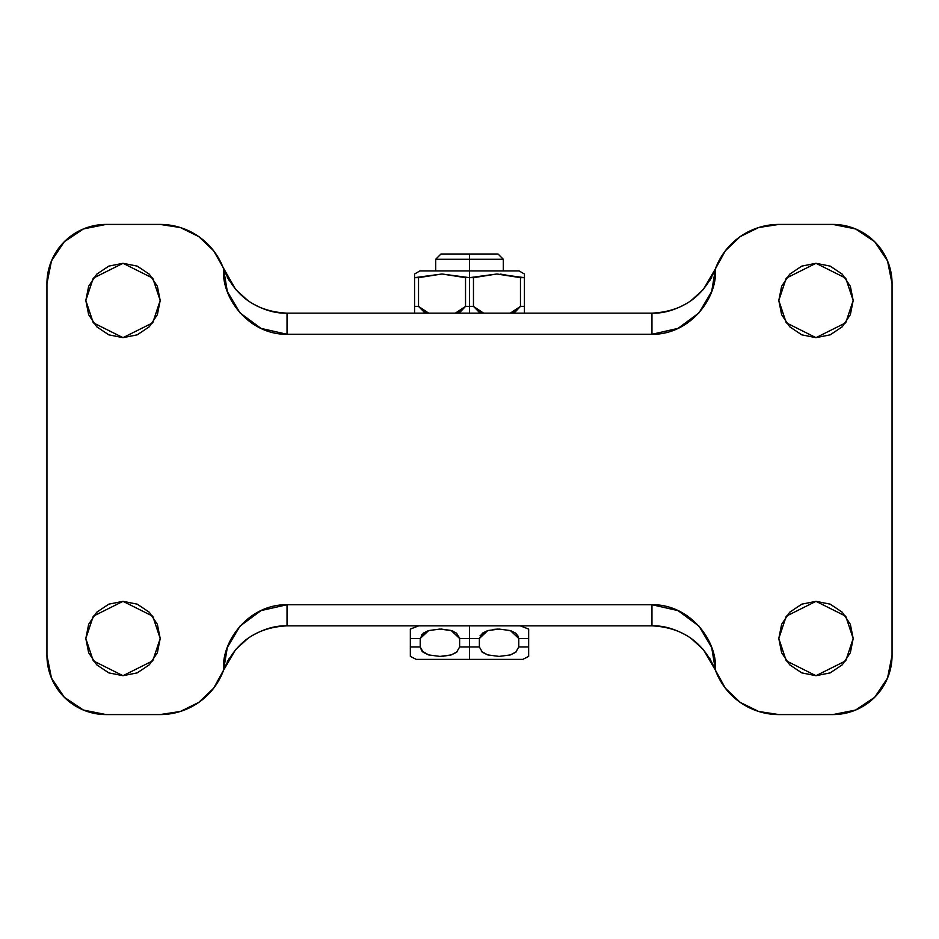 <?xml version="1.0" encoding="UTF-8"?>
<svg xmlns="http://www.w3.org/2000/svg" width="939" height="939" viewBox="0 0 939 939"><rect width="100%" height="100%" fill="white"/><g stroke="black" fill="none" stroke-linecap="round" stroke-linejoin="round"><path stroke-width="1.41" d="M428.654 654.929L421.822 650.95L420.214 647.006L420.214 638.508L410.343 638.52L410.343 646.971L420.214 646.971L410.343 646.971L410.343 656.42L416.259 659.389L469.5 659.389L469.5 646.971L479.371 646.971L469.5 646.971L469.5 638.52L459.629 638.52L459.629 646.971L469.5 646.971L469.5 659.389L416.259 659.389L522.741 659.389L528.657 656.42L528.657 646.971L528.657 652.934M519.056 270.902L469.5 270.902L469.5 254L498.022 254L469.5 254L469.5 259.281L503.304 259.281L469.5 259.281L469.5 277.662L496.884 274L524.432 277.662L524.432 274L524.432 277.662L520.464 277.662L520.464 306.396L510.288 313.157L524.432 313.157L524.432 306.396L520.464 306.396L524.432 306.396L524.432 274L519.056 270.902L419.944 270.902L414.569 274L414.569 313.157L428.712 313.157L418.536 306.396L414.569 306.396L418.536 306.396L418.536 277.662L414.569 277.662L414.569 274L414.569 277.662L441.952 274L465.533 277.662L465.533 306.396L469.5 306.396L469.5 277.662L442.034 274M473.538 277.639L469.5 277.662L469.5 306.396L465.533 306.396L455.356 313.157L469.5 313.157L469.5 306.396L469.5 313.157L483.644 313.157L473.467 306.396L469.5 306.396L473.467 306.396L473.467 277.662L496.884 274L520.464 277.662L500.628 274.106M528.657 654.8L528.657 638.52L518.786 638.52L528.657 638.52L528.657 629.071L528.657 630.585L528.657 629.071L520.241 625.844L469.5 625.844L469.5 638.52L479.371 638.52L487.752 630.574L499.09 629.071L510.429 630.585L518.786 638.52L518.786 646.971L528.657 646.971L518.786 646.971L515.699 652.335L510.347 654.929M497.858 629.083L492.94 629.459M487.611 630.621L480.122 635.656M516.427 651.736L510.405 654.917L499.067 656.42L487.728 654.906L481.402 651.42M481.672 651.678L482.846 652.617M487.752 654.917L499.09 656.42L487.728 654.906L482.446 652.323L479.371 646.971L479.371 638.52L469.5 638.52L469.5 625.844L418.759 625.844L410.343 629.071L410.343 638.52L410.343 629.071L410.343 638.52L420.214 638.52L428.665 630.55M410.343 646.971L410.343 652.934M422.738 651.877L423.583 652.546M441.87 656.384L450.755 655.058M469.5 646.971L459.629 646.971L456.53 652.335L451.248 654.917L439.922 656.42L428.595 654.917L423.301 652.335L420.214 647.006L420.214 638.485L423.313 633.144L428.607 630.574L439.933 629.071L451.26 630.585L459.629 638.497L469.5 638.52L469.5 646.971M457.305 651.701L451.248 654.917L439.922 656.42M459.594 637.898L459.5 637.299M453.455 631.372L451.506 630.656M450.673 630.409L441.295 629.083M428.243 630.691L421.47 634.917M414.569 277.662L414.569 313.157L428.712 313.157L423.923 311.842L418.536 306.396L418.536 277.662L441.952 274L469.5 277.662L469.5 270.902L419.944 270.902M469.5 259.281L435.696 259.281L469.5 259.281M440.978 254L469.5 254L440.978 254L435.696 259.281L435.696 270.902M469.5 659.389L522.741 659.389L469.5 659.389M520.241 625.844L418.759 625.844M455.356 313.157L460.145 311.842L465.533 306.396L460.486 311.689L455.356 313.157L428.712 313.157L524.432 313.157L524.432 277.662M520.464 277.662L520.464 306.396L515.417 311.689L510.288 313.157L515.816 311.513M422.679 651.83L423.301 652.335M439.933 629.071L451.248 630.574L456.542 633.156L459.629 638.497L459.629 646.994M518.481 636.701L515.699 633.156L518.786 638.285M528.657 646.971L528.657 630.597M479.371 646.971L479.371 638.52L482.458 633.156L487.752 630.574L499.09 629.071L510.429 630.585L515.711 633.168M518.786 638.52L518.786 646.971M465.533 306.396L465.533 277.662L442.116 274M473.467 277.662L473.467 306.396L478.855 311.842L483.644 313.157L510.288 313.157L515.628 311.595M853.175 300.48L845.734 322.793L815.991 337.664L786.248 322.793L778.807 300.48L786.248 278.167L815.991 263.296L845.734 278.167L853.175 300.48L850.347 286.254L842.283 274.188L830.217 266.124L815.991 263.296L801.765 266.124L789.699 274.188L781.635 286.254L778.807 300.48L781.635 314.706L789.699 326.772L801.765 334.836L815.991 337.664L830.217 334.836L842.283 326.772L850.347 314.706L853.175 300.48M160.193 300.48L152.752 322.793L123.009 337.664L93.266 322.793L85.825 300.48L93.266 278.167L123.009 263.296L152.752 278.167L160.193 300.48L157.365 286.254L149.301 274.188L137.235 266.124L123.009 263.296L108.783 266.124L96.717 274.188L88.653 286.254L85.825 300.48L88.653 314.706L96.717 326.772L108.783 334.836L123.009 337.664L137.235 334.836L149.301 326.772L157.365 314.706L160.193 300.48M160.193 638.52L152.752 660.833L123.009 675.704L93.266 660.833L85.825 638.52L93.266 616.207L123.009 601.336L152.752 616.207L160.193 638.52L157.365 624.294L149.301 612.228L137.235 604.164L123.009 601.336L108.783 604.164L96.717 612.228L88.653 624.294L85.825 638.52L88.653 652.746L96.717 664.812L108.783 672.876L123.009 675.704L137.235 672.876L149.301 664.812L157.365 652.746L160.193 638.52M853.175 638.52L845.734 660.833L815.991 675.704L786.248 660.833L778.807 638.52L786.248 616.207L815.991 601.336L845.734 616.207L853.175 638.52L850.347 624.294L842.283 612.228L830.217 604.164L815.991 601.336L801.765 604.164L789.699 612.228L781.635 624.294L778.807 638.52L781.635 652.746L789.699 664.812L801.765 672.876L815.991 675.704L830.217 672.876L842.283 664.812L850.347 652.746L853.175 638.52M778.936 714.579L832.893 714.579L855.535 710.072L874.725 697.254L887.543 678.064L892.05 655.422L892.05 283.578L887.543 260.936L874.725 241.746L855.535 228.928L832.893 224.421L778.936 224.421L758.63 227.543L740.202 236.616L725.354 250.795L715.448 268.789C703.546 296.83 682.383 311.619 651.959 313.157L651.959 334.284L287.041 334.284C249.152 334.789 221.275 298.332 223.552 268.789C235.454 296.83 256.617 311.619 287.041 313.157L287.041 334.284L287.041 313.157L651.959 313.157L651.959 334.284C689.848 334.789 717.725 298.332 715.448 268.789L703.37 289.447L690.681 300.961C677.406 309.483 664.495 313.544 651.959 313.157L287.041 313.157C274.505 313.544 261.594 309.483 248.319 300.961L235.63 289.447L213.646 250.795L198.798 236.616L180.37 227.543L160.064 224.421L106.107 224.421L83.465 228.928L64.275 241.746L51.457 260.936L46.95 283.578L46.95 655.422L51.457 678.064L64.275 697.254L83.465 710.072L106.107 714.579L160.064 714.579L180.37 711.457L198.798 702.384L213.646 688.205L223.552 670.211C235.454 642.17 256.617 627.381 287.041 625.844L287.041 604.716C249.152 604.211 221.275 640.668 223.552 670.211L235.63 649.553L248.319 638.039C261.594 629.517 274.505 625.456 287.041 625.844L287.041 604.716L651.959 604.716L651.959 625.844L287.041 625.844L651.959 625.844C664.495 625.456 677.406 629.517 690.681 638.039L703.37 649.553L715.448 670.211L711.68 647.487L699.003 626.125L678.028 610.62L651.959 604.716L287.041 604.716L260.972 610.62L239.997 626.125L227.32 647.487L223.552 670.211A67.608 67.608 0 0 1 160.064 714.579L106.107 714.579A59.157 59.157 0 0 1 46.95 655.422L46.95 283.578A59.157 59.157 0 0 1 106.107 224.421L160.064 224.421A67.608 67.608 0 0 1 223.552 268.789L227.32 291.513L239.997 312.875L260.972 328.38L287.041 334.284L651.959 334.284L678.028 328.38L699.003 312.875L711.68 291.513L715.448 268.789A67.608 67.608 0 0 1 778.936 224.421L832.893 224.421A59.157 59.157 0 0 1 892.05 283.578L892.05 655.422A59.157 59.157 0 0 1 832.893 714.579L778.936 714.579A67.608 67.608 0 0 1 715.448 670.211C717.725 640.668 689.848 604.211 651.959 604.716L651.959 625.844C682.383 627.381 703.546 642.17 715.448 670.211L725.354 688.205L740.202 702.384L758.63 711.457L778.936 714.579L758.63 711.457M96.717 326.772L108.783 334.836M137.235 604.164L123.009 601.336L108.783 604.164M850.347 624.294L842.283 612.228M801.765 672.876L815.991 675.704M801.765 334.836L815.991 337.664M709.649 658.204L714.814 668.556M227.215 661.972L229.351 658.204M229.351 280.796L227.215 277.028M711.785 277.028L709.649 280.796M498.022 254L503.304 259.281L503.304 270.902"/></g></svg>
